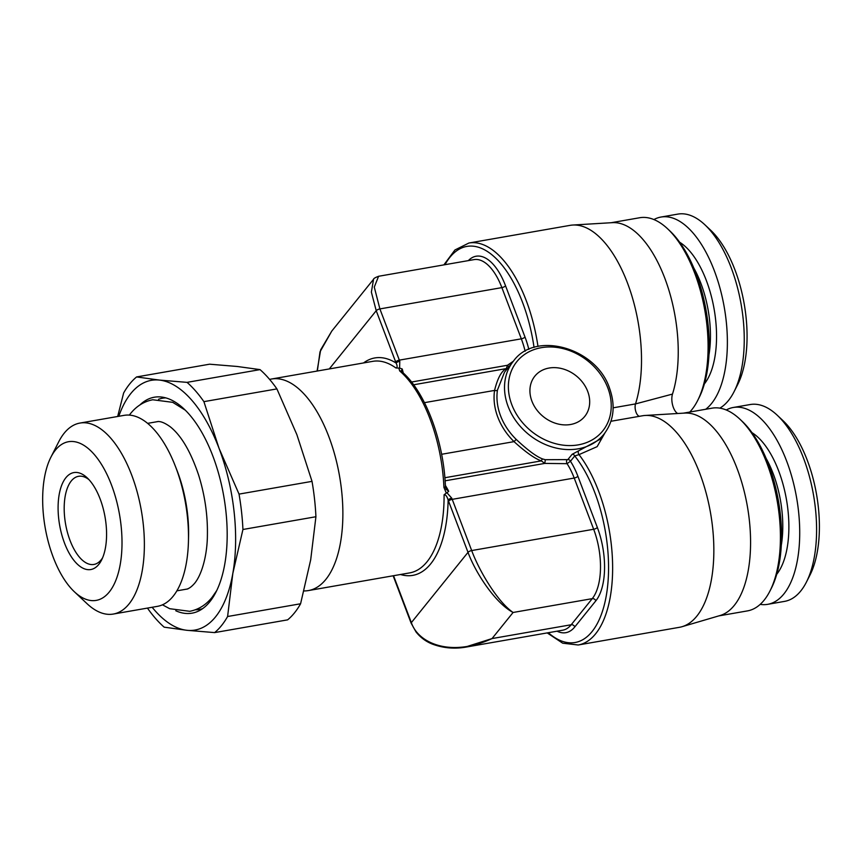 <?xml version="1.0" encoding="UTF-8"?>
<svg xmlns="http://www.w3.org/2000/svg" width="862" height="862" viewBox="0 0 862 862"><rect width="100%" height="100%" fill="white"/><g stroke="black" fill="none" stroke-linecap="round" stroke-linejoin="round"><path stroke-width="1.29" d="M777.265 415.258L783.019 420.667A92.46 43.337 80.1 0 1 809.978 575.073L806.412 582.119A99.917 46.828 80.1 0 1 800.787 590.944A99.917 46.828 -99.9 0 1 784.549 601.385L767.676 604.337A99.917 46.828 -99.9 0 0 783.914 593.896A99.917 46.828 80.1 0 0 792.426 478.949A99.917 46.828 80.1 0 0 733.303 407.478L750.177 404.537A99.917 46.828 80.1 0 1 777.265 415.258A99.917 46.828 80.1 0 1 806.412 582.119M760.187 604.37A99.917 46.828 -99.9 0 0 767.676 604.337M726.246 409.978A99.917 46.828 80.1 0 1 733.303 407.478M683.437 413.157L712.023 408.168A102.901 48.229 80.1 0 1 739.93 419.212L742.225 421.378A99.917 46.828 80.1 0 1 771.371 588.229L769.938 591.052A102.901 48.229 80.1 0 1 764.152 600.146A102.901 48.229 -99.9 0 1 747.429 610.899L718.843 615.888M739.93 419.212A102.901 48.229 80.1 0 1 769.938 591.052M645.132 415.462L684.719 413.081A102.901 48.229 80.1 0 1 743.755 489.584A102.901 48.229 80.1 0 1 734.305 605.361A102.901 48.229 80.1 0 1 720.072 615.522L682.025 626.706A107.373 50.33 -99.9 0 0 710.525 512.89A107.373 50.33 -99.9 0 0 645.132 415.462A107.373 50.33 -99.9 0 0 642.481 415.775L610.953 421.27M677.672 413.501A11.928 5.592 80.1 0 1 672.489 394.085A102.901 48.229 80.1 0 0 666.434 282.693A102.901 48.229 80.1 0 0 612.386 222.655L572.799 225.036A107.373 50.33 -99.9 0 0 570.138 225.348L468.917 243.019L454.942 249.969L443.865 264.893M639.41 416.303A7.456 3.491 80.1 0 1 635.811 411.551A7.456 3.491 80.1 0 1 635.52 403.912A107.373 50.33 -99.9 0 0 629.185 287.671A107.373 50.33 -99.9 0 0 572.799 225.036M513.386 361.189L507.502 365.262L506.285 368.602C501.404 371.134 497.503 378.407 494.572 390.421A60.394 49.349 -141.1 0 0 514.032 441.635C525.766 452.259 534.871 458.681 541.336 460.879L544.784 463.411L567.056 463.67L570.461 461.256L574.728 455.955L579.016 454.619A107.373 50.33 -99.9 0 1 612.634 568.888A107.373 50.33 -99.9 0 1 578.197 644.991L679.418 627.31A107.373 50.33 -99.9 0 0 682.025 626.706M611.104 222.73L639.69 217.741A102.901 48.229 80.1 0 1 667.597 228.786A102.901 48.229 80.1 0 1 697.606 400.625A102.901 48.229 80.1 0 1 691.809 409.719A102.901 48.229 -99.9 0 1 689.783 412.047M667.597 228.786L669.893 230.951A99.917 46.828 80.1 0 1 699.028 397.813L697.606 400.625M705.687 409.278A99.917 46.828 -99.9 0 0 711.581 403.47A99.917 46.828 80.1 0 0 720.082 288.522A99.917 46.828 80.1 0 0 660.971 217.052L677.834 214.11A99.917 46.828 80.1 0 1 704.933 224.831A99.917 46.828 80.1 0 1 734.068 391.693A99.917 46.828 80.1 0 1 728.444 400.528A99.917 46.828 -99.9 0 1 719.835 408.146M653.902 219.562A99.917 46.828 80.1 0 1 660.971 217.052M704.933 224.831L710.687 230.24A92.46 43.337 80.1 0 1 737.646 384.646L734.068 391.693M102.61 557.779A44.738 20.968 80.1 0 1 101.199 559.772A44.738 20.968 -99.9 0 1 93.926 564.448A44.738 20.968 -99.9 0 1 67.451 532.447A44.738 20.968 -99.9 0 1 71.266 480.974A44.738 20.968 80.1 0 1 78.539 476.309A44.738 20.968 80.1 0 1 88.969 479.638M65.878 477.72A49.209 23.069 -99.9 0 0 64.531 543.146A49.209 23.069 -99.9 0 0 98.796 564.394A49.209 23.069 -99.9 0 0 101.565 560.041A49.209 23.069 -99.9 0 0 87.213 477.86A49.209 23.069 -99.9 0 0 65.878 477.72M55.394 450.136A80.532 37.745 80.1 0 1 111.467 484.918A80.532 37.745 80.1 0 1 109.28 591.978A80.532 37.745 80.1 0 1 74.347 591.741A80.532 37.745 80.1 0 1 50.869 457.259A80.532 37.745 80.1 0 1 55.394 450.136M74.347 591.741L86.997 603.648A96.932 45.427 80.1 0 0 113.288 614.056A96.932 45.427 80.1 0 0 129.041 603.928A96.932 45.427 -99.9 0 0 137.295 492.407A96.932 45.427 -99.9 0 0 79.94 423.07A96.932 45.427 -99.9 0 0 64.187 433.198A96.932 45.427 80.1 0 0 58.735 441.775L50.869 457.259M79.94 423.07L124.063 415.365A96.932 45.427 80.1 0 1 175.288 466.03A96.932 45.427 80.1 0 1 188.444 541.325A96.932 45.427 80.1 0 1 173.165 596.224A96.932 45.427 80.1 0 1 157.412 606.352L113.288 614.056M188.444 541.325L188.562 536.53A85.004 39.846 -99.9 0 0 177.033 470.501L175.288 466.03M158.543 399.278A107.211 50.255 80.1 0 1 165.784 397.878M195.308 609.8A107.211 50.255 -99.9 0 0 202.592 608.658M175.794 610.759A109.614 51.375 -99.9 0 0 199.036 610.813A109.614 51.375 -99.9 0 0 209.843 601.719A109.614 51.375 -99.9 0 0 221.081 483.119A109.614 51.375 -99.9 0 0 161.711 397.059A109.614 51.375 -99.9 0 0 139.859 404.989M152.143 607.268A126.757 59.413 -99.9 0 0 186.968 630.305A126.757 59.413 -99.9 0 0 232.826 573.424A126.757 59.413 -99.9 0 0 219.034 448.305A126.757 59.413 -99.9 0 0 159.384 380.077A126.757 59.413 -99.9 0 0 118.794 416.292M117.674 416.486L123.622 393.029A137.198 64.305 80.1 0 1 136.595 376.942L159.384 380.077L187.043 382.362A137.198 64.305 80.1 0 1 203.906 401.649L276.907 388.902L296.894 434.707L312.022 481.362A137.198 64.305 80.1 0 1 315.923 516.737L242.933 529.483A137.198 64.305 80.1 0 0 239.033 494.109L312.022 481.362M239.033 494.109L219.034 448.305L203.906 401.649M136.595 376.942L209.585 364.195L237.244 366.479L260.033 369.615A137.198 64.305 80.1 0 1 276.907 388.902M187.043 382.362L260.033 369.615M300.59 603.766L227.6 616.513A137.198 64.305 80.1 0 1 214.627 632.6L287.628 619.853A137.198 64.305 80.1 0 0 300.59 603.766L310.686 559.826L315.923 516.737M214.627 632.6L186.968 630.305L164.179 627.17A137.198 64.305 80.1 0 1 147.456 608.087M227.6 616.513L232.826 573.424L242.933 529.483M269.623 379.431A107.373 50.33 80.1 0 1 271.498 379.021A107.373 50.33 80.1 0 1 335.038 455.826A107.373 50.33 80.1 0 1 325.89 579.35A107.373 50.33 -99.9 0 1 308.445 590.567L409.665 572.896A107.373 50.33 80.1 0 0 427.11 561.679A107.373 50.33 80.1 0 0 444.092 494.766C445.729 494.648 447.076 496.404 448.132 500.046A110.358 51.72 80.1 0 1 400.496 574.491M303.984 590.987L305.784 590.879A107.373 50.33 -99.9 0 0 308.445 590.567M445.374 485.435A52.194 24.459 80.1 0 1 448.693 491.286L446.042 489.174L445.428 486.696C443.844 440.773 424.934 390.82 401.39 371.339A2.985 2.284 130.6 0 0 399.677 370.929A107.373 50.33 80.1 0 1 443.919 487.386L446.311 493.064L446.979 492.795L451.774 498.182A2.985 1.067 158.4 0 0 448.132 500.046A49.209 23.069 80.1 0 1 448.552 501.134L468.012 552.348C475.231 572.174 494.853 602.775 513.084 612.473C497.255 601.601 478.96 570.353 471.686 550.559A2.985 1.002 159.2 0 0 468.012 552.348L411.357 622.623C418.092 643.041 450.492 657.781 492.04 638.57L513.084 612.473L592.248 598.648A52.194 24.459 -99.9 0 0 593.67 529.257L574.211 478.044L452.227 499.346A2.985 1.002 159.2 0 0 448.552 501.134M445.428 486.707A2.985 0.711 177.6 0 1 443.919 487.386M448.693 491.286L446.979 492.795M444.092 494.766L446.311 493.064M398.837 368.074L395.927 367.977C397.457 367.524 397.501 365.876 396.089 363.031A2.985 0.937 -20 0 1 399.785 361.307L399.602 368.063L398.837 368.074L399.677 370.929M464.51 647.308L492.04 638.57L571.204 624.745L592.248 598.648A2.985 2.435 38.9 0 1 595.836 600.825A55.179 25.86 -99.9 0 0 597.344 527.469L577.885 476.244A55.179 25.86 -99.9 0 0 570.461 461.256A2.241 1.832 38.9 0 0 567.832 459.618L572.109 454.317L599.65 439.523L604.003 434.114C613.895 421.065 615.727 405.743 609.531 388.169C596.224 347.698 535.183 330.512 513.45 361.113A58.163 47.529 38.9 0 0 508.117 406.444A58.163 47.529 38.9 0 0 552.898 447.206A58.163 47.529 38.9 0 0 604.003 434.114M513.45 361.113L504.507 372.19L497.449 390.066A58.163 47.529 38.9 0 0 500.563 415.818A58.163 47.529 38.9 0 0 516.187 439.383C527.63 450.136 536.455 456.666 542.64 458.961L545.323 459.705L567.832 459.618M548.329 632.719A104.388 48.929 -99.9 0 0 606.826 592.334A104.388 48.929 -99.9 0 0 574.728 455.955A2.241 1.832 38.9 0 0 572.109 454.317M578.574 450.912A2.241 1.131 77.7 0 0 579.016 454.619L597.14 446.645L604.93 432.929M570.536 424.503A32.066 26.205 38.9 0 0 584.77 416.389A32.066 26.205 38.9 0 0 583.089 382.997A32.066 26.205 38.9 0 0 549.083 368.042A32.066 26.205 38.9 0 0 534.839 376.155A32.066 26.205 38.9 0 0 536.52 409.547A32.066 26.205 38.9 0 0 570.536 424.503M399.602 368.063L402.231 368.99L401.207 371.199M329.284 368.936L376.22 310.708L371.371 292.11L373.558 279.256C373.602 278.512 375.272 277.532 378.58 276.293L378.741 276.26M363.548 362.945A110.358 51.72 80.1 0 1 396.089 363.031A49.209 23.069 -99.9 0 0 395.669 361.932L376.22 310.708A2.985 1.002 -20.8 0 1 379.894 308.919L374.28 287.1L378.58 276.282L474.014 259.624A52.194 24.459 -99.9 0 1 501.878 287.617L379.894 308.919L399.343 360.133L521.327 338.831L501.878 287.617A2.985 1.002 -20.8 0 0 505.552 285.828A55.179 25.86 -99.9 0 0 468.346 260.615M317.345 371.016L320.007 351.847L331.795 331.062L373.558 279.256M751.987 432.659A77.925 36.516 80.1 0 1 786.467 499.626A77.925 36.516 80.1 0 1 776.727 574.308M766.146 458.433A73.442 34.426 80.1 0 1 781.306 545.258M613.151 407.823L635.52 403.912L672.489 394.085M693.813 268.007A73.442 34.426 80.1 0 1 708.973 354.832M679.655 242.233A77.925 36.516 80.1 0 1 714.135 309.199A77.925 36.516 80.1 0 1 704.394 383.892M393.535 575.708L411.357 622.623A2.985 1.002 159.2 0 0 411.174 623.226L416.001 631.911C420.311 637.363 425.666 641.382 432.056 643.979C443.327 648.235 455.061 649.205 467.279 646.866M534.041 347.44A104.388 48.929 -99.9 0 0 494.842 257.329A104.388 48.929 -99.9 0 0 444.986 264.699M528.837 349.379A55.179 25.86 -99.9 0 0 525.001 337.042L505.552 285.828M557.057 631.189A55.179 25.86 -99.9 0 0 574.792 626.922L595.836 600.825M271.498 379.021L372.718 361.35A107.373 50.33 80.1 0 1 395.927 367.977M467.29 646.866L562.724 630.197A52.194 24.459 -99.9 0 0 571.204 624.745A2.985 2.435 38.9 0 1 574.792 626.922M451.774 498.182A52.194 24.459 80.1 0 1 452.227 499.346L471.686 550.559L593.67 529.257A2.985 1.002 -20.8 0 0 597.344 527.469M577.885 476.244A2.985 1.002 -20.8 0 1 574.211 478.044A52.194 24.459 -99.9 0 0 567.056 463.67A2.241 0.981 82.6 0 1 566.905 460.06M537.974 346.427A107.373 50.33 -99.9 0 0 468.917 243.019M511.791 404.655A55.179 45.093 38.9 0 0 578.262 444.867A55.179 45.093 38.9 0 0 607.818 387.889A55.179 45.093 38.9 0 0 541.347 347.677A55.179 45.093 38.9 0 0 511.791 404.655M525.141 351.243A52.194 24.459 -99.9 0 0 521.327 338.831A2.985 1.002 -20.8 0 0 525.001 337.042M399.785 361.307A52.194 24.459 -99.9 0 0 399.343 360.133A2.985 1.002 -20.8 0 0 395.669 361.932M402.231 368.99A52.194 24.459 80.1 0 1 403.265 373.02M508.914 366.727A2.241 0.862 -129.9 0 1 507.502 365.262L411.508 382.028M413.609 384.786L506.285 368.602A2.241 1.659 -129.9 0 0 507.212 368.839M424.47 402.662L494.572 390.421A2.241 1.164 -171.5 0 0 497.449 390.066M516.187 439.383L514.032 441.635L441.613 454.285M444.867 477.731L541.336 460.879A2.241 0.981 114.4 0 1 542.64 458.961M545.323 459.694L544.784 463.411L445.104 480.813M158.554 421.453L147.628 423.361M187.797 588.929L176.872 590.836M393.147 575.784L411.163 623.237M578.197 644.991L562.692 643.192L547.208 632.913M317.087 371.059L320.675 349.832L331.795 331.062M185.244 410.14L172.723 402.338L152.757 399.763C143.9 401.487 136.433 406.164 130.345 413.803L129.332 415.107M156.604 421.798C159.739 420.818 164.308 422.499 170.32 426.83C181.279 435.59 190.707 451.645 198.594 475.016C204.833 494.971 207.764 515.034 207.397 535.194C207.311 553.092 202.645 573.424 194.704 583.218C191.375 587.044 188.422 589.069 185.858 589.274M162.465 604.812L169.685 608.701L189.705 611.309C198.562 609.585 206.029 604.898 212.117 597.258L216.75 590.535"/></g></svg>
